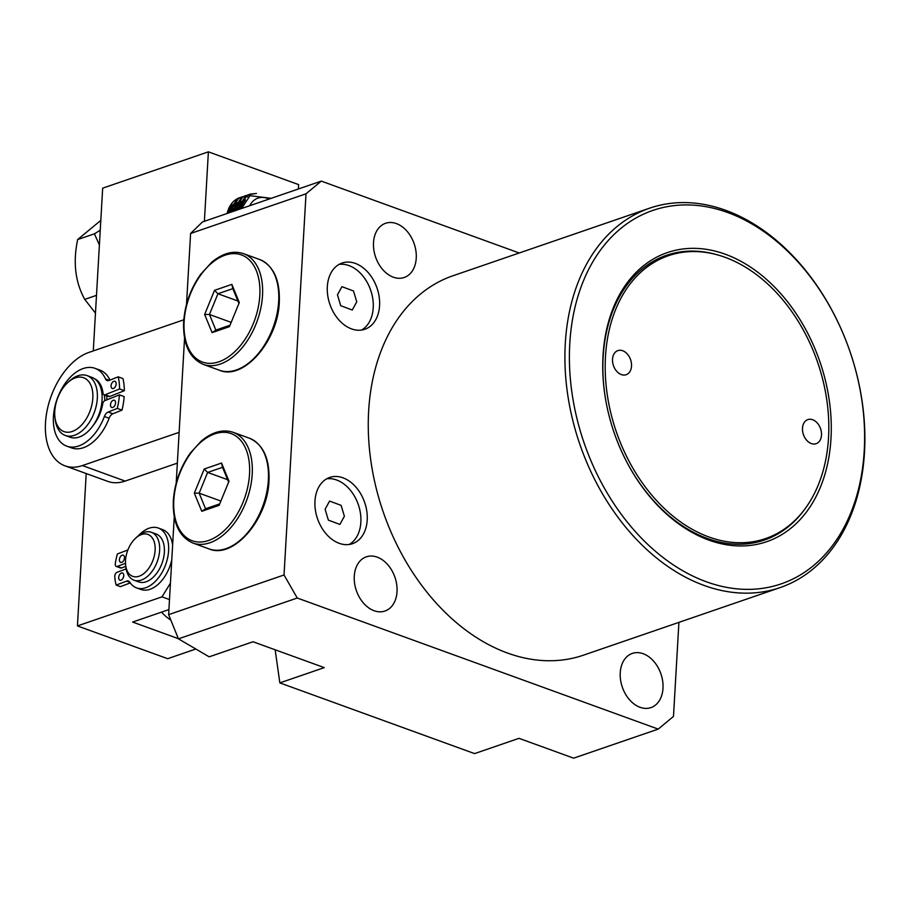 <?xml version="1.0" encoding="UTF-8"?>
<svg xmlns="http://www.w3.org/2000/svg" width="910" height="910" viewBox="0 0 910 910"><rect width="100%" height="100%" fill="white"/><g stroke="black" fill="none" stroke-linecap="round" stroke-linejoin="round"><path stroke-width="1.36" d="M802.495 428.189A12.74 9.066 71 0 0 816.134 443.693A12.74 9.066 71 0 0 821.491 435.094A12.74 9.066 71 0 0 807.852 419.601A12.74 9.066 71 0 0 802.495 428.189M612.521 359.2A12.74 9.066 71 0 0 626.16 374.704A12.74 9.066 71 0 0 631.517 366.104A12.74 9.066 71 0 0 617.879 350.612A12.74 9.066 71 0 0 612.521 359.2M830.989 438.54A152.846 108.836 -109 0 1 749.954 545.454A152.846 108.836 -109 0 1 626.524 461.529A152.846 108.836 -109 0 1 606.06 401.992A152.846 108.836 -109 0 1 603.023 355.753A152.846 108.836 -109 0 1 725.247 254.208A152.846 108.836 -109 0 1 830.989 438.54M804.759 509.19A149.547 106.481 -109 0 1 676.539 518.939A149.547 106.481 -109 0 1 605.48 356.652A149.547 106.481 -109 0 1 717.342 254.834A149.547 106.481 -109 0 1 828.532 437.653A149.547 106.481 -109 0 1 804.759 509.19L803.792 510.499A150.56 107.209 -109 0 1 626.41 461.313M606.106 402.231A150.56 107.209 -109 0 1 603.148 356.913A150.56 107.209 -109 0 1 715.772 254.402L717.342 254.834M325.098 509.247L328.373 520.133L339.908 524.422L344.389 516.254L341.113 505.368L329.579 501.08L325.098 509.247M337.462 294.84L340.738 305.726L352.272 310.014L356.754 301.847L353.478 290.961L341.944 286.673L337.462 294.84M314.962 501.08A35.024 24.945 71 0 0 352.466 543.691A35.024 24.945 71 0 0 367.208 520.054A35.024 24.945 71 0 0 329.704 477.443A35.024 24.945 71 0 0 314.962 501.08M349.19 544.487A35.024 24.945 71 0 0 360.861 522.238A35.024 24.945 71 0 0 326.633 478.831M327.327 286.673A35.024 24.945 71 0 0 364.83 329.284A35.024 24.945 71 0 0 379.572 305.646A35.024 24.945 71 0 0 342.069 263.036A35.024 24.945 71 0 0 327.327 286.673M361.554 330.08A35.024 24.945 71 0 0 373.225 307.83A35.024 24.945 71 0 0 338.998 264.423M397.022 591.693A28.654 20.407 -109 0 1 384.964 611.031A28.654 20.407 -109 0 1 354.274 576.166A28.654 20.407 -109 0 1 366.332 556.829A28.654 20.407 -109 0 1 397.022 591.693M662.992 688.279A28.654 20.407 -109 0 1 650.923 707.616A28.654 20.407 -109 0 1 620.245 672.752A28.654 20.407 -109 0 1 632.302 653.414A28.654 20.407 -109 0 1 662.992 688.279M416.245 258.156A28.654 20.407 -109 0 1 404.188 277.505A28.654 20.407 -109 0 1 373.51 242.64A28.654 20.407 -109 0 1 385.567 223.291A28.654 20.407 -109 0 1 416.245 258.156M864.238 450.609A197.424 140.572 71 0 0 727.659 212.519A197.424 140.572 71 0 0 569.774 343.684A197.424 140.572 71 0 0 706.365 581.786A197.424 140.572 71 0 0 864.238 450.609M565.292 343.548A200.609 142.836 -109 0 1 649.694 208.151A200.609 142.836 -109 0 1 864.5 452.202A200.609 142.836 -109 0 1 780.097 587.598A200.609 142.836 -109 0 1 565.292 343.548M649.694 208.151L453.043 275.73A200.609 142.836 71 0 0 368.641 411.127A200.609 142.836 71 0 0 583.446 655.177L780.097 587.598M519.223 252.991L321.287 181.113L306.01 193.807L284.034 574.984L297.251 598.018L658.203 729.103L673.491 716.409L678.905 622.372M658.203 729.103L573.63 758.166L519.007 738.328L474.576 753.605L279.848 682.887L324.278 667.621L253.037 641.755L209.175 656.827L178.44 638.854L168.623 614.648L284.034 574.984M297.251 598.018L178.44 638.854M321.287 181.113L202.475 221.949L190.6 233.472L186.505 304.418M306.01 193.807L190.6 233.472M184.559 338.156L176.199 483.085M174.254 516.835L168.623 614.648M275.15 649.774L279.848 682.887M161.525 612.123A44.579 31.748 71 0 0 170.83 620.097M135.419 538.39L137.091 536.832A25.48 15.504 110 0 1 151.39 532.304A25.48 15.504 110 0 1 157.385 537.901A25.48 15.504 110 0 1 154.62 567.385A25.48 15.504 110 0 1 134.009 580.193A25.48 15.504 110 0 1 128.014 574.585A25.48 15.504 110 0 1 125.944 567.544L125.66 565.269A22.295 13.57 110 0 1 135.419 538.39A22.295 13.57 110 0 1 153.176 539.334A22.295 13.57 110 0 1 147.761 569.626A22.295 13.57 110 0 1 127.468 571.434A22.295 13.57 110 0 1 125.66 565.269M151.39 532.304L156.145 534.022A25.48 15.504 110 0 1 162.139 539.63A25.48 15.504 110 0 1 159.375 569.114A25.48 15.504 110 0 1 138.752 581.911L134.009 580.193M183.786 319.808L88.941 352.397A60.504 36.832 -70 0 0 45.5 422.786A60.504 36.832 -70 0 0 65.019 465.852A60.504 36.832 -70 0 0 82.412 465.567L179.133 432.33M65.019 465.852L107.767 481.379A60.504 36.832 -70 0 0 125.159 481.083L177.348 463.144M106.891 399.843A31.839 19.383 -70 0 0 106.72 395.77A31.839 19.383 -70 0 1 106.891 399.843M100.248 230.23L94.424 233.813L99.395 244.972M96.483 295.352L84.755 299.39C75.61 282.885 73.073 263.775 77.157 242.071L77.623 239.58L100.805 220.402M95.459 313.142L84.755 299.39M94.424 233.813L77.623 239.58M269.144 199.028A25.48 18.143 71 0 0 255.642 199.199A25.48 18.143 71 0 0 249.704 205.717M241.582 208.504L250.011 195.673L271.191 198.323M256.461 193.443L249.806 194.194L246.985 195.502L237.783 209.812M236.532 210.244L245.745 195.923L249.806 194.194M249.192 194.421L254.39 193.807M247.099 195.218L242.765 196.958L233.551 211.268M232.312 211.689L241.514 197.379L245.575 195.65M244.961 195.877L246.496 195.513M247.156 195.4L250.66 195.297M242.868 196.674L238.534 198.403L229.32 212.713M228.08 213.145L237.294 198.835L241.343 197.106M240.729 197.333L242.276 196.958M242.924 196.856L244.551 196.708M245.234 196.696L248.225 196.981M238.92 205.808L241.753 207.833M230.457 208.72L232.653 210.233M232.425 211.143L230.059 209.869M241.4 208.572L238.522 206.968M237.555 206.559L235.269 205.819M234.314 205.614L232.277 205.376M242.515 205.41L239.501 204.363M238.545 204.158L236.213 203.92L238.431 204.397M235.201 203.92L233.665 204.079M243.63 202.896L240.433 202.464M239.432 202.475L236.85 202.828M235.656 203.18L233.756 203.999M244.71 201.008L241.082 201.383M239.887 201.724L236.441 203.499M234.575 205.091L230.196 212.417M245.495 199.881L240.672 202.043M238.795 203.635L234.427 210.961M245.063 200.473L238.659 209.516M227.136 213.475A31.839 22.67 -109 0 1 239.921 197.595M231.811 204.056L227.25 213.429M236.168 202.407L231.527 206.229M228.444 211.609L227.887 213.213M236.873 202.782L239.159 202.953M240.092 203.112L243.095 204.011M233.449 204.261L234.928 204.397M235.861 204.568L238.09 205.182M239.023 205.524L241.98 207.014M242.322 205.967L239.364 204.682M235.258 203.817L234.041 203.772M231.697 206.035L233.859 206.627M234.791 206.98L237.078 208.071M238.045 208.64L239.114 209.345M240.479 208.89L238.34 207.56M237.385 207.059L235.133 206.138M234.2 205.842L232.243 205.421M230.56 208.435L232.846 209.527M233.813 210.096L234.894 210.801M236.247 210.335L234.109 209.004M233.153 208.515L230.901 207.594M229.593 211.552L230.662 212.257M232.016 211.791L229.889 210.46M93.286 350.907L102.671 188.165L208.39 151.833L298.628 184.605L298.378 188.984M208.39 151.833L204.386 221.289M195.821 649.012L167.667 658.692L77.43 625.921L86.211 473.541M170.432 583.208L162.003 596.858L77.43 625.921M169.487 599.576L162.003 596.858M168.907 609.586L132.632 622.053L178.36 638.661M232.38 211.359L231.333 210.506M236.611 209.914L235.565 209.061M241.082 208.674L239.785 207.605M121.815 562.323A3.822 2.321 110 0 1 120.666 562.369A3.822 2.321 110 0 1 119.528 558.854A3.822 2.321 110 0 1 122.111 555.225A3.822 2.321 110 0 1 123.271 555.18A3.822 2.321 110 0 1 124.397 558.695A3.822 2.321 110 0 1 121.815 562.323M123.828 560.31A3.822 2.321 110 0 1 124.374 558.797M121.087 580.148A3.822 2.321 110 0 1 119.927 580.193A3.822 2.321 110 0 1 118.8 576.678A3.822 2.321 110 0 1 121.371 573.05A3.822 2.321 110 0 1 122.531 573.004A3.822 2.321 110 0 1 123.658 576.519A3.822 2.321 110 0 1 121.087 580.148M123.089 578.134A3.822 2.321 110 0 1 123.646 576.621M138.707 535.444A31.839 19.383 110 0 1 148.671 528.369A31.839 19.383 110 0 1 158.317 528.039L162.594 529.597A31.839 19.383 110 0 1 172.627 545.067M171.774 559.9A31.839 19.383 110 0 1 150.503 589.123A31.839 19.383 110 0 1 140.857 589.452L136.58 587.905A31.839 19.383 110 0 1 129.846 582.218A6.37 3.879 -70 0 0 128.503 581.08A6.37 3.879 -70 0 0 126.57 581.149L116.116 585.073A46.808 28.494 110 0 1 114.774 576.508A3.185 1.934 110 0 1 117.003 572.322L126.137 568.898M158.317 528.039A31.839 19.383 110 0 1 167.736 557.284A31.839 19.383 110 0 1 146.226 587.576A31.839 19.383 110 0 1 136.58 587.905M125.796 566.35L121.531 567.954A3.185 1.934 110 0 1 120.564 567.988L116.287 566.441A3.185 1.934 110 0 1 115.297 563.802A46.808 28.494 110 0 1 117.401 553.94L127.855 550.004M130.301 582.901L120.393 586.631L116.116 585.073M125.5 563.301L117.253 566.407A3.185 1.934 110 0 1 116.287 566.441M67.897 432.261A28.654 17.449 -70 0 0 91.956 404.506A28.654 17.449 -70 0 0 79.705 377.081A28.654 17.449 -70 0 0 67.499 382.826A28.654 17.449 -70 0 0 54.953 417.383A28.654 17.449 -70 0 0 67.897 432.261M54.953 417.383L55.226 419.658A31.839 19.383 -70 0 0 65.304 435.469A31.839 19.383 -70 0 0 69.615 436.186A31.839 19.383 -70 0 0 95.493 408.772A31.839 19.383 -70 0 0 87.041 375.602A31.839 19.383 -70 0 0 82.73 374.886A31.839 19.383 -70 0 0 69.171 381.256L67.499 382.826M65.304 435.469L70.059 437.187A31.839 19.383 -70 0 0 74.37 437.915A31.839 19.383 -70 0 0 100.248 410.49A31.839 19.383 -70 0 0 91.796 377.332L87.041 375.602M104.764 400.696A28.654 17.449 -70 0 0 104.331 394.906M101.761 387.558A28.654 17.449 -70 0 0 99.383 384.521M113.5 388.433A3.822 2.321 -70 0 0 116.048 384.782A3.822 2.321 -70 0 0 114.91 381.301A3.822 2.321 -70 0 0 113.704 381.358A3.822 2.321 -70 0 0 111.168 385.01A3.822 2.321 -70 0 0 112.294 388.49A3.822 2.321 -70 0 0 113.5 388.433M112.92 407.396A3.822 2.321 -70 0 0 115.468 403.744A3.822 2.321 -70 0 0 114.341 400.275A3.822 2.321 -70 0 0 113.136 400.32A3.822 2.321 -70 0 0 110.588 403.972A3.822 2.321 -70 0 0 111.725 407.452A3.822 2.321 -70 0 0 112.92 407.396M94.549 378.753A29.609 18.029 110 0 1 103.035 393.211A3.185 1.934 -70 0 0 104.047 394.803A3.185 1.934 -70 0 0 105.048 394.758L119.597 388.968A54.134 32.953 -70 0 0 118.209 376.831L109.109 380.448A6.37 3.879 110 0 1 107.107 380.539A6.37 3.879 110 0 1 105.503 378.913A41.394 25.196 -70 0 0 95.061 368.345A41.394 25.196 -70 0 0 82.082 368.948A41.394 25.196 -70 0 0 54.498 408.476A41.394 25.196 -70 0 0 66.794 446.173A41.394 25.196 -70 0 0 79.773 445.57A41.394 25.196 -70 0 0 104.377 416.507A6.37 3.879 110 0 1 108.153 412.037L117.265 408.408A54.134 32.953 -70 0 0 119.415 394.86L104.866 400.65A3.185 1.934 -70 0 0 102.716 403.858A29.609 18.029 110 0 1 93.15 425.482M66.794 446.173L71.549 447.891A41.394 25.196 -70 0 0 84.516 447.299A41.394 25.196 -70 0 0 109.12 418.225A6.37 3.879 110 0 1 112.908 413.754L122.008 410.137A54.134 32.953 -70 0 0 124.169 396.589L119.415 394.86M104.047 394.803L108.79 396.533A3.185 1.934 -70 0 0 109.791 396.487L124.351 390.697A54.134 32.953 -70 0 0 122.964 378.56L118.209 376.831M110.008 380.096A41.394 25.196 -70 0 0 99.804 370.074L95.061 368.345M119.597 388.968L124.351 390.697M117.265 408.408L122.008 410.137M221.551 463.053L229.001 481.219L219.117 505.346L201.781 511.306L194.331 493.14L204.215 469.014L221.551 463.053L222.54 467.319L207.639 472.438L199.154 493.163L205.546 508.77L219.708 503.901M227.614 479.684L207.639 472.438L204.215 469.014M220.88 501.046L199.154 493.163L194.331 493.14M228.626 482.152L222.54 467.319M205.546 508.77L201.781 511.306M231.857 284.386L239.307 302.541L229.422 326.667L212.087 332.628L204.636 314.462L214.521 290.336L231.857 284.386L232.835 288.641L217.945 293.759L209.448 314.485L215.852 330.091L230.014 325.223M237.908 301.005L217.945 293.759L214.521 290.336M231.174 322.379L209.448 314.485L204.636 314.462M238.92 303.474L232.835 288.641M215.852 330.091L212.087 332.628M82.412 465.567L125.159 481.083M121.531 567.954L117.253 566.407M129.948 582.377L126.57 581.149M104.377 416.507L109.12 418.225M105.048 394.758L109.791 396.487M105.503 378.913L109.405 380.334M108.153 412.037L112.908 413.754M268.359 480.116A58.911 35.854 -70 0 0 249.351 438.188C263.195 444.342 269.747 458.503 268.996 480.662C267.87 519.212 233.495 559.468 209.129 548.935A58.911 35.854 -70 0 0 268.359 480.116M249.522 474.167A57 34.694 -70 0 0 214.737 433.877A57 34.694 -70 0 0 173.821 500.182A57 34.694 -70 0 0 208.595 540.483A57 34.694 -70 0 0 249.522 474.167M249.351 438.188L233.199 432.33A58.911 35.854 110 0 1 252.206 474.258A58.911 35.854 110 0 1 192.988 543.065L209.129 548.935M278.665 301.438A58.911 35.854 -70 0 0 259.657 259.509C273.5 265.674 280.052 279.825 279.302 301.983C278.176 340.545 243.8 380.789 219.435 370.256A58.911 35.854 -70 0 0 278.665 301.438M259.816 295.5A57 34.694 -70 0 0 225.043 255.198A57 34.694 -70 0 0 184.127 321.514A57 34.694 -70 0 0 218.9 361.805A57 34.694 -70 0 0 259.816 295.5M259.657 259.509L243.505 253.651A58.911 35.854 110 0 1 262.512 295.579A58.911 35.854 110 0 1 203.283 364.387L219.435 370.256M233.199 432.33C222.984 428.985 212.405 431.84 201.463 440.884L190.349 453.009C180.271 467.33 174.595 483.199 173.332 500.591C172.582 522.75 179.133 536.911 192.988 543.065M243.505 253.651C233.29 250.307 222.711 253.162 211.757 262.205L200.655 274.331C190.565 288.652 184.901 304.52 183.638 321.912C182.887 344.071 189.439 358.233 203.283 364.387"/></g></svg>
